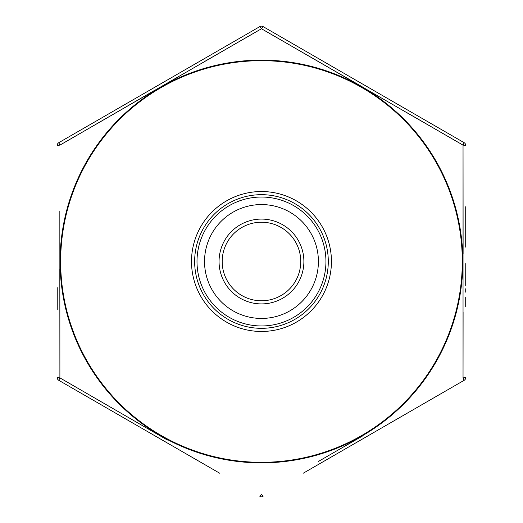 <?xml version="1.0" encoding="UTF-8"?>
<svg xmlns="http://www.w3.org/2000/svg" width="523" height="523" viewBox="0 0 523 523"><rect width="100%" height="100%" fill="white"/><g stroke="black" fill="none" stroke-linecap="round" stroke-linejoin="round"><path stroke-width="0.78" d="M465.712 206.729L465.712 247.144M57.229 309.453L57.229 287.663M318.402 261.5A56.929 56.929 0 0 0 233.003 212.194A56.929 56.929 0 0 0 233.003 310.806A56.929 56.929 0 0 0 318.402 261.5M197.001 261.5A64.466 64.466 0 0 1 261.467 197.034A64.466 64.466 0 0 1 325.94 261.5A64.466 64.466 0 0 1 261.467 325.966A64.466 64.466 0 0 1 197.001 261.5M328.294 261.5A66.826 66.826 0 0 1 228.054 319.37A66.826 66.826 0 0 1 228.054 203.63A66.826 66.826 0 0 1 328.294 261.5M58.798 142.674L259.898 26.568L58.798 142.674A3.145 3.145 0 0 0 57.229 145.394A3.145 3.145 0 0 1 58.798 142.674L59.897 145.126L153.899 90.767M204.434 61.609L261.467 28.745L263.043 26.568L464.136 142.674L263.043 26.568A3.145 3.145 0 0 0 259.898 26.568L261.467 28.745L362.289 86.87M463.097 312.041L463.038 377.874L464.136 380.326A3.145 3.145 0 0 0 465.712 377.606A3.145 3.145 0 0 1 464.136 380.326L303.209 473.237M219.725 473.237L58.798 380.326L59.897 377.874L59.825 269.299M300.745 261.5A39.277 39.277 0 0 0 241.829 227.485A39.277 39.277 0 0 0 241.829 295.515A39.277 39.277 0 0 0 300.745 261.5A39.277 39.277 0 0 1 261.467 300.777A39.277 39.277 0 0 1 222.19 261.5A39.277 39.277 0 0 1 261.467 222.223A39.277 39.277 0 0 1 300.745 261.5A39.277 39.277 0 0 1 261.467 300.777A39.277 39.277 0 0 1 222.19 261.5A39.277 39.277 0 0 1 261.467 222.223A39.277 39.277 0 0 1 300.745 261.5A39.277 39.277 0 0 0 241.829 227.485A39.277 39.277 0 0 0 241.829 295.515A39.277 39.277 0 0 0 300.745 261.5M59.844 210.959L59.897 377.874L167.393 440.026M406.064 112.164L463.038 145.126L463.11 253.701M318.5 461.391L362.289 436.13M116.871 410.836L59.897 377.874L57.229 377.606A3.145 3.145 0 0 0 58.798 380.326M465.712 377.606L463.038 377.874L463.038 145.126L261.467 28.745L59.897 145.126L57.229 145.394M465.712 145.394A3.145 3.145 0 0 0 464.136 142.674L463.038 145.126L465.712 145.394A3.145 3.145 0 0 0 464.136 142.674M263.043 496.432L261.467 494.255L259.898 496.432A3.145 3.145 0 0 0 263.043 496.432A3.145 3.145 0 0 1 261.467 496.85A3.145 3.145 0 0 0 263.043 496.432A3.145 3.145 0 0 1 259.898 496.432M465.712 285.427L465.771 263.638M465.712 229.061L465.712 219.667M465.771 219.667L465.712 218.431M465.712 236.684L465.712 231.369M465.771 247.144L465.712 237.749M465.712 292.167L465.712 288.794M465.712 306.7L465.712 297.306M462.293 261.5A200.825 200.825 0 0 0 161.058 87.583A200.825 200.825 0 0 0 161.058 435.417A200.825 200.825 0 0 0 462.293 261.5M331.438 261.5A69.971 69.971 0 0 1 226.485 322.096A69.971 69.971 0 0 1 226.485 200.904A69.971 69.971 0 0 1 331.438 261.5M303.889 261.5A42.422 42.422 0 0 1 240.26 298.234A42.422 42.422 0 0 1 240.26 224.766A42.422 42.422 0 0 1 303.889 261.5M60.099 261.5A201.368 201.368 0 0 1 435.862 160.816A201.368 201.368 0 0 1 261.467 462.868A201.368 201.368 0 0 1 60.099 261.5M263.043 26.568A3.145 3.145 0 0 0 259.898 26.568"/></g></svg>
